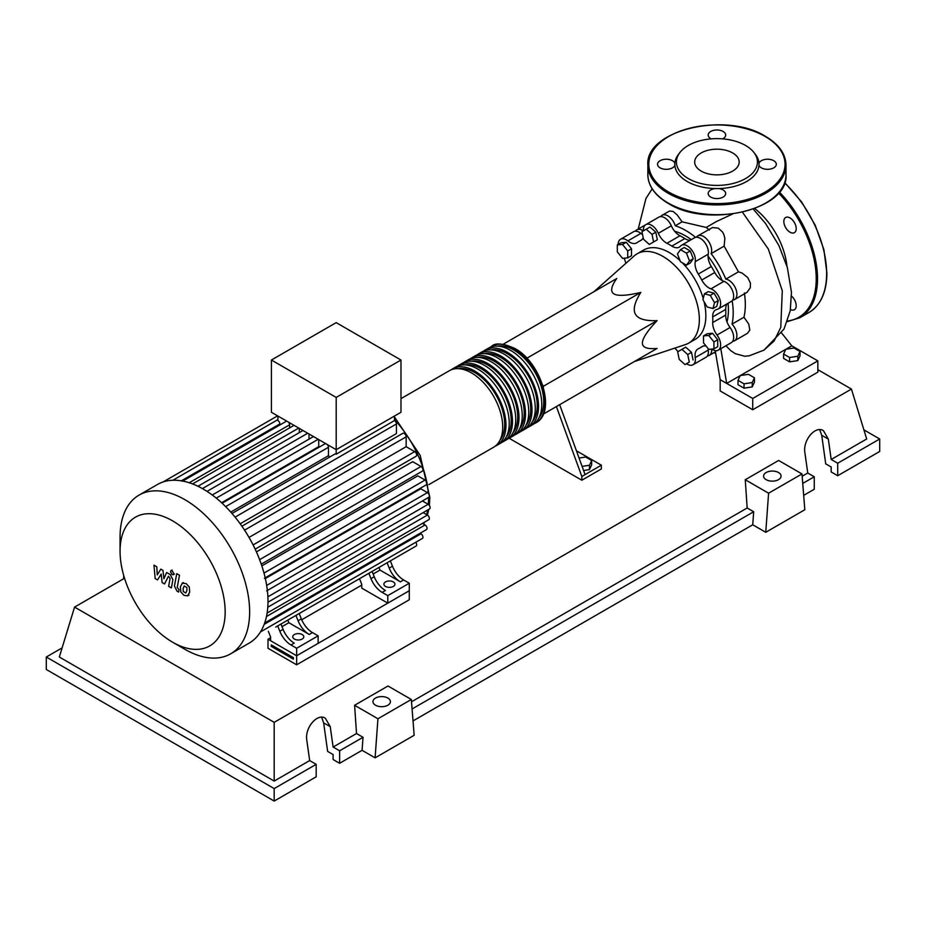 <?xml version="1.0" encoding="UTF-8"?>
<svg xmlns="http://www.w3.org/2000/svg" width="926" height="926" viewBox="0 0 926 926"><rect width="100%" height="100%" fill="white"/><g stroke="black" fill="none" stroke-linecap="round" stroke-linejoin="round"><path stroke-width="1.39" d="M271.249 646.383L271.249 644.878L293.392 657.657L293.392 659.162L271.249 646.383L272.557 645.63M267.996 648.258L267.996 639.229L296.644 655.77L296.644 664.799L267.996 648.258M361.753 585.105L301.702 619.772M270.6 637.736L267.996 639.229M296.644 664.799L409.28 599.77L409.28 590.742L296.644 655.77L270.6 640.734L270.6 636.984L268.343 631.335M726.979 321.878A60.445 34.899 -120 0 0 728.415 310.002A60.445 34.899 -120 0 0 728.044 303.3M722.083 280.474A60.445 34.899 -120 0 0 708.077 256.213M691.294 239.637A60.445 34.899 -120 0 0 674.66 231.269M634.379 361.545L685.448 344.576A51.567 29.771 -120 0 0 688.666 343.129A51.567 29.771 -120 0 0 699.35 319.528A51.567 29.771 -120 0 0 676.837 267.637A51.567 29.771 -120 0 0 637.1 253.817A51.567 29.771 -120 0 0 634.241 255.889L594.006 291.632M637.1 253.817L643.616 250.066A51.567 29.771 60 0 1 680.02 260.576M682.265 262.752A51.567 29.771 60 0 1 703.216 298.485M704.026 301.552A51.567 29.771 60 0 1 705.855 315.766A51.567 29.771 60 0 1 695.183 339.367L688.666 343.129M527.901 359.392L527.137 358.061L640.827 292.419C628.291 312.178 633.72 321.577 657.101 320.604C647.309 331.022 642.401 338.488 642.378 343.025C642.401 347.528 647.309 349.322 657.101 348.431L640.827 357.818M579.063 458.046L585.649 457.027L591.668 460.5L589.468 465.246L582.095 466.38M589.468 465.246L589.468 469.598L591.668 464.864L591.668 460.5M589.468 469.598L583.6 470.512M549.917 410.311L556.399 406.572L581.829 476.473L601.356 465.188L576.423 450.8M581.829 476.473L581.829 480.224L601.356 468.95L601.356 465.188M581.829 480.224L509.126 438.253M556.399 406.572L559.651 404.685L585.082 474.587M543.307 414.119L657.101 348.431M543.412 387.427L542.636 384.915M543.412 386.246L657.101 320.604M503.2 344.24L616.739 278.506C611.056 286.539 610.165 291.69 614.054 293.959C617.989 296.216 626.914 295.695 640.827 292.419M527.137 358.061L526.118 357.471M714.525 302.721L712.974 308.532L707.163 306.981L702.915 299.607L704.466 293.797L710.277 295.359L714.525 302.721L718.31 300.545L716.747 306.356L712.974 308.532M710.277 295.359L714.05 293.172L708.24 291.621L704.466 293.797M714.05 293.172L718.31 300.545M686.479 253.157L689.488 260.912L686.479 265.183L680.471 261.711L677.462 253.967L680.471 249.684L686.479 253.157L690.252 250.981L693.261 258.724L689.488 260.912M693.261 258.724L690.252 263.007L686.479 265.183M690.252 250.981L684.245 247.508L680.471 249.684M646.209 229.22L652.02 234.371L653.582 241.975L649.323 244.429L643.512 239.278L641.961 231.674L649.983 227.032L655.793 232.183L652.02 234.371M655.793 232.183L657.356 239.799L653.582 241.975M657.356 239.799L653.096 242.253M617.306 244.915L622.515 244.452L627.724 250.934L627.724 257.879L622.515 258.342L617.306 251.86L617.306 244.915L621.091 242.739L626.3 242.276L622.515 244.452M626.3 242.276L631.509 248.758L627.724 250.934M631.509 248.758L631.509 255.703L627.724 257.879M685.032 364.578L679.221 359.427L677.658 351.822L681.918 349.368L687.729 354.519L689.28 362.124L685.032 364.578M687.729 354.519L691.502 352.331L685.691 347.181L681.918 349.368M691.502 352.331L693.053 359.948M713.934 348.87L708.726 349.345L703.517 342.863L703.517 335.918L708.726 335.455L713.934 341.925L713.934 348.87L717.708 346.694L717.708 339.749L713.934 341.925M708.726 335.455L712.499 333.267L707.29 333.73L703.517 335.918M712.499 333.267L717.708 339.749M677.936 351.66A13.809 7.975 -120 0 0 674.73 348.141M643.443 230.817A11.506 6.644 60 0 1 645.792 224.671A11.506 6.644 60 0 1 658.305 233.306A13.809 7.975 -120 0 0 666.963 243.283A61.371 35.431 60 0 1 671.836 246.096A13.809 7.975 -120 0 0 679.29 247.115A13.809 7.975 -120 0 0 680.494 246.119A11.506 6.644 60 0 1 681.49 245.286A11.506 6.644 60 0 1 691.074 249.175A11.506 6.644 60 0 1 695.229 261.676A13.809 7.975 -120 0 0 698.308 274.038A61.371 35.431 60 0 1 701.758 280.011A13.809 7.975 -120 0 0 710.925 288.854A11.506 6.644 60 0 1 719.676 298.716A11.506 6.644 60 0 1 718.252 308.948A11.506 6.644 60 0 1 717.037 309.411A13.809 7.975 -120 0 0 715.567 309.955A13.809 7.975 -120 0 0 712.719 316.912L725.741 309.4A13.809 7.975 60 0 1 727.026 303.89M712.719 316.912A61.371 35.431 60 0 1 712.719 322.549A13.809 7.975 -120 0 0 717.037 335.027A11.506 6.644 60 0 1 718.252 350.178A11.506 6.644 60 0 1 711.654 349.079A11.506 6.644 60 0 1 709.281 355.364A11.506 6.644 60 0 1 707.418 355.897M725.741 309.4A61.371 35.431 60 0 1 725.741 315.025L712.719 322.549M717.037 335.027L730.058 327.515A13.809 7.975 60 0 1 725.741 315.025M698.308 274.038L711.33 266.526A13.809 7.975 60 0 1 708.251 254.164L695.229 261.676M711.33 266.526A61.371 35.431 60 0 1 714.779 272.499L701.758 280.011M710.925 288.854L723.947 281.342A13.809 7.975 60 0 1 714.779 272.499M666.963 243.283L679.985 235.76A13.809 7.975 60 0 1 671.327 225.794L658.305 233.306M679.985 235.76A61.371 35.431 60 0 1 684.858 238.572L671.836 246.096M690.275 240.216A13.809 7.975 60 0 1 684.858 238.572M642.551 234.556A13.809 7.975 60 0 1 640.885 233.387L627.863 240.91A13.809 7.975 -120 0 0 636.66 242.89A13.809 7.975 -120 0 0 637.042 242.647A61.371 35.431 60 0 1 638.708 241.57A61.371 35.431 60 0 1 640.479 240.656A13.809 7.975 -120 0 0 640.885 240.447A13.809 7.975 -120 0 0 643.176 237.6M625.802 263.389A13.809 7.975 -120 0 0 624.055 258.204M706.075 346.046A13.809 7.975 -120 0 0 702.128 346.544A13.809 7.975 -120 0 0 701.758 346.787A61.371 35.431 60 0 1 700.079 347.863A61.371 35.431 60 0 1 698.308 348.778A13.809 7.975 -120 0 0 697.915 348.986A13.809 7.975 -120 0 0 695.229 357.586A11.506 6.644 60 0 1 693.007 364.763A11.506 6.644 60 0 1 686.513 363.721M695.229 357.586L708.251 350.074A13.809 7.975 60 0 1 708.101 348.558M618.163 244.429A11.506 6.644 60 0 1 620.547 239.255L633.569 231.731A11.506 6.644 60 0 1 640.885 233.387M645.792 224.671L658.814 217.159A11.506 6.644 60 0 1 671.327 225.794M681.49 245.286L694.512 237.774A11.506 6.644 60 0 1 704.096 241.651A11.506 6.644 60 0 1 708.251 254.164M723.947 281.342A11.506 6.644 60 0 1 732.697 291.192A11.506 6.644 60 0 1 731.274 301.436L718.252 308.948M730.058 327.515A11.506 6.644 60 0 1 731.274 342.666L718.252 350.178M708.251 350.074A11.506 6.644 60 0 1 706.029 357.239L693.007 364.763M620.547 239.255A11.506 6.644 60 0 1 627.863 240.91M490.12 347.331A44.193 25.523 60 0 1 491.683 346.278A44.193 25.523 60 0 1 513.791 348.465A44.193 25.523 60 0 1 542.659 387.415A44.193 25.523 60 0 1 535.888 422.835A44.193 25.523 60 0 1 534.198 423.668M428.854 484.622L493.558 447.27A44.193 25.523 -120 0 0 500.341 411.85A44.193 25.523 -120 0 0 471.461 372.9A44.193 25.523 -120 0 0 449.365 370.713L400.981 398.643M497.586 346.116A42.353 24.458 60 0 1 513.791 349.97A42.353 24.458 60 0 1 540.078 383.167A42.353 24.458 60 0 1 538.978 417.811M451.055 369.879A44.193 25.523 60 0 1 452.617 368.837A44.193 25.523 60 0 1 474.714 371.025A44.193 25.523 60 0 1 503.594 409.975A44.193 25.523 60 0 1 496.822 445.394A44.193 25.523 60 0 1 495.132 446.228M496.822 445.394L500.075 443.508A44.193 25.523 -120 0 0 506.846 408.088A44.193 25.523 -120 0 0 477.978 369.15A44.193 25.523 -120 0 0 455.881 366.951L452.617 368.837M457.56 366.117A44.193 25.523 60 0 1 459.134 365.075A44.193 25.523 60 0 1 481.231 367.263A44.193 25.523 60 0 1 510.099 406.213A44.193 25.523 60 0 1 503.327 441.633A44.193 25.523 60 0 1 501.637 442.466M503.327 441.633L506.58 439.746A44.193 25.523 -120 0 0 513.363 404.338A44.193 25.523 -120 0 0 484.483 365.388A44.193 25.523 -120 0 0 462.387 363.2L459.134 365.075M464.076 362.367A44.193 25.523 60 0 1 465.639 361.314A44.193 25.523 60 0 1 487.747 363.501A44.193 25.523 60 0 1 516.615 402.451A44.193 25.523 60 0 1 509.844 437.871A44.193 25.523 60 0 1 508.154 438.704M509.844 437.871L513.097 435.996A44.193 25.523 -120 0 0 519.868 400.576A44.193 25.523 -120 0 0 491 361.626A44.193 25.523 -120 0 0 468.903 359.438L465.639 361.314M470.582 358.605A44.193 25.523 60 0 1 472.156 357.563A44.193 25.523 60 0 1 494.252 359.751A44.193 25.523 60 0 1 523.121 398.701A44.193 25.523 60 0 1 516.349 434.109A44.193 25.523 60 0 1 514.659 434.942M516.349 434.109L519.602 432.234A44.193 25.523 -120 0 0 526.385 396.814A44.193 25.523 -120 0 0 497.505 357.864A44.193 25.523 -120 0 0 475.408 355.677L472.156 357.563M477.098 354.843A44.193 25.523 60 0 1 478.661 353.801A44.193 25.523 60 0 1 500.758 355.989A44.193 25.523 60 0 1 529.637 394.939A44.193 25.523 60 0 1 522.866 430.347A44.193 25.523 60 0 1 521.176 431.192M522.866 430.347L526.118 428.472A44.193 25.523 -120 0 0 532.89 393.052A44.193 25.523 -120 0 0 504.022 354.114A44.193 25.523 -120 0 0 481.925 351.915L478.661 353.801M483.603 351.081A44.193 25.523 60 0 1 485.178 350.04A44.193 25.523 60 0 1 507.274 352.227A44.193 25.523 60 0 1 536.142 391.177A44.193 25.523 60 0 1 529.371 426.597A44.193 25.523 60 0 1 527.681 427.43M529.371 426.597L532.624 424.71A44.193 25.523 -120 0 0 539.407 389.302A44.193 25.523 -120 0 0 510.527 350.352A44.193 25.523 -120 0 0 488.43 348.164L485.178 350.04M491.069 349.878A42.353 24.458 60 0 1 507.274 353.732A42.353 24.458 60 0 1 533.561 386.929A42.353 24.458 60 0 1 532.462 421.573M484.564 353.639A42.353 24.458 60 0 1 500.758 357.494A42.353 24.458 60 0 1 527.056 390.691A42.353 24.458 60 0 1 525.956 425.323M478.048 357.39A42.353 24.458 60 0 1 494.252 361.256A42.353 24.458 60 0 1 520.539 394.441A42.353 24.458 60 0 1 519.44 429.085M471.542 361.152A42.353 24.458 60 0 1 487.747 365.006A42.353 24.458 60 0 1 514.034 398.203A42.353 24.458 60 0 1 512.935 432.847M465.026 364.913A42.353 24.458 60 0 1 481.231 368.768A42.353 24.458 60 0 1 507.517 401.965A42.353 24.458 60 0 1 506.418 436.609M458.52 368.675A42.353 24.458 60 0 1 474.714 372.53A42.353 24.458 60 0 1 501.012 405.727A42.353 24.458 60 0 1 499.913 440.371M294.364 639.044A5.521 3.195 180 0 1 292.743 636.787A5.521 3.195 180 0 1 296.158 633.847A5.521 3.195 180 0 1 302.177 634.542A5.521 3.195 180 0 1 303.797 636.787A5.521 3.195 180 0 1 300.383 639.739A5.521 3.195 180 0 1 294.364 639.044M385.517 586.424A5.521 3.195 180 0 1 383.896 584.167A5.521 3.195 180 0 1 387.311 581.215A5.521 3.195 180 0 1 393.33 581.91A5.521 3.195 180 0 1 394.951 584.167A5.521 3.195 180 0 1 391.536 587.107A5.521 3.195 180 0 1 385.517 586.424M184.853 649.276L172.606 642.204A74.311 42.897 -120 0 0 225.157 611.866A74.311 42.897 -120 0 0 172.606 520.863A74.311 42.897 -120 0 0 120.067 551.202A74.311 42.897 -120 0 0 172.606 642.204L184.853 649.276A91.616 52.898 -120 0 0 230.667 653.814A91.616 52.898 -120 0 0 244.707 580.394A91.616 52.898 -120 0 0 184.853 499.658A91.616 52.898 -120 0 0 139.039 495.121A91.616 52.898 -120 0 0 120.067 537.068L120.067 551.202M230.667 653.814L249.025 643.211A91.616 52.898 -120 0 0 254.118 639.53A91.616 52.898 -120 0 0 260.6 631.706A91.616 52.898 -120 0 0 264.824 622.573A91.616 52.898 -120 0 0 267.22 612.387A91.616 52.898 -120 0 0 267.996 601.263A91.616 52.898 -120 0 0 267.22 589.249A91.616 52.898 -120 0 0 264.824 576.296A91.616 52.898 -120 0 0 260.6 562.29A91.616 52.898 -120 0 0 254.118 546.977A91.616 52.898 -120 0 0 243.295 528.237A91.616 52.898 -120 0 0 233.271 514.949A91.616 52.898 -120 0 0 223.259 504.3A91.616 52.898 -120 0 0 213.235 495.746A91.616 52.898 -120 0 0 203.211 489.055A91.616 52.898 -120 0 0 193.198 484.171A91.616 52.898 -120 0 0 183.174 481.161A91.616 52.898 -120 0 0 173.15 480.247A91.616 52.898 -120 0 0 163.138 481.948A91.616 52.898 -120 0 0 157.408 484.518L139.039 495.121M235.077 517.125L396.444 423.958L396.444 433.565L240.181 523.78M256.409 551.896L412.672 461.68L420.994 466.484A2.766 1.597 60 0 1 422.8 468.915A2.766 1.597 60 0 1 422.372 471.126L261.259 564.154M261.838 565.89L417.788 475.848L425.08 480.062A2.766 1.597 60 0 1 426.886 482.492A2.766 1.597 60 0 1 426.469 484.715L264.338 578.31M265.334 578.53L420.763 488.789L427.407 492.632A2.766 1.597 60 0 1 429.213 495.063A2.766 1.597 60 0 1 428.796 497.274L266.665 590.869M336.196 397.428L271.411 360.029L271.411 412.278L336.196 449.677L400.981 412.278L400.981 360.029L336.196 397.428L336.196 454.203A2.766 1.597 -120 0 0 334.83 454.076L231.986 513.455M271.411 360.029L336.196 322.63L400.981 360.029M279.86 424.988L279.86 423.934A2.766 1.597 -120 0 0 277.927 420.566L277.927 416.04M289.583 427.916L289.583 424.826A2.766 1.597 -120 0 0 288.437 422.106M286.817 421.18A2.766 1.597 -120 0 0 286.25 421.307L182.399 481.254M299.295 432.65L299.295 428.379M309.018 439.132L309.018 433.993M319.296 447.108A80.111 46.254 -120 0 0 318.729 446.645L318.729 439.595M329.714 457.039A80.111 46.254 -120 0 0 328.452 455.685L328.452 447.27A2.766 1.597 -120 0 0 327.306 444.549M325.697 443.612A2.766 1.597 -120 0 0 325.119 443.739L222.101 503.212M396.444 423.958A2.766 1.597 -120 0 0 394.476 420.566L336.196 454.203M394.476 420.566L394.476 416.04M328.452 455.685L230.782 512.078M318.729 446.645L221.58 502.737M279.826 631.243A18.416 10.637 -120 0 0 290.995 644.994L294.248 643.119A18.416 10.637 60 0 1 283.09 629.367L279.826 631.243L277.707 625.93M293.924 616.566A2.766 1.597 -120 0 0 293.936 616.554L280.96 624.055L283.09 629.367M301.32 618.846L298.056 620.721A18.416 10.637 -120 0 0 309.226 634.472L312.479 632.585A18.416 10.637 60 0 1 301.32 618.846L299.191 613.521L366.846 574.467A2.766 1.597 -120 0 0 366.858 574.456M312.479 632.585L318.127 635.849L296.644 648.258L290.995 644.994M309.226 634.472L288.831 622.7L287.801 620.107M282.002 626.647L288.831 622.7M370.979 578.623A18.416 10.637 -120 0 0 382.149 592.374L385.401 590.487A18.416 10.637 60 0 1 374.243 576.748L370.979 578.623L368.861 573.31M385.077 563.946A2.766 1.597 -120 0 0 385.089 563.934L372.113 571.423L374.243 576.748M298.056 620.721L295.938 615.408M275.693 627.087A2.766 1.597 -120 0 0 275.705 627.087L416.087 546.039A2.766 1.597 -120 0 0 415.705 542.3M392.474 566.214L389.209 568.101A18.416 10.637 -120 0 0 400.379 581.841L403.632 579.965A18.416 10.637 60 0 1 392.474 566.214L390.344 560.901L405.588 552.104A2.766 1.597 60 0 0 405.6 552.093M403.632 579.965L409.28 583.23L387.797 595.626L382.149 592.374M400.379 581.841L379.984 570.069L378.954 567.476M373.155 574.016L379.984 570.069M389.209 568.101L387.091 562.776M409.28 583.23L409.28 590.742L387.797 603.15L361.753 588.114L361.753 584.352L359.496 578.704M249.025 537.416L406.155 446.691L414.698 451.622A2.766 1.597 60 0 1 416.503 454.064A2.766 1.597 60 0 1 416.087 456.275L255.171 549.176M422.406 500.954L428.171 504.288A2.766 1.597 -120 0 1 429.977 506.719A2.766 1.597 -120 0 1 429.548 508.93L267.996 602.201M406.155 446.691L406.155 436.829A2.766 1.597 -120 0 0 404.951 434.051A2.766 1.597 -120 0 0 402.822 433.31L241.917 526.211M267.116 613.058L428.796 519.717A2.766 1.597 -120 0 0 429.213 517.507A2.766 1.597 -120 0 0 427.407 515.064L423.159 512.622M264.674 623.001L426.469 529.591A2.766 1.597 -120 0 0 426.886 527.38A2.766 1.597 -120 0 0 425.08 524.949L422.406 523.398M260.461 631.937L422.372 538.457A2.766 1.597 -120 0 0 422.8 536.235A2.766 1.597 -120 0 0 420.994 533.804L420.08 533.283M387.797 603.15L387.797 595.626M318.127 635.849L318.127 643.373L296.644 655.77L296.644 648.258M184.286 585.938L183.128 588.346L183.244 591.506L185.79 592.976L186.948 590.545L186.832 587.408L184.147 586.008M182.457 583.044L180.396 586.76L180.801 591.945L183.938 595.314L187.608 595.869L189.691 592.131L189.274 586.968L186.114 583.588L182.167 583.183L183.267 582.558M187.608 595.869L189.008 595.094M176.75 573.68L174.435 586.054L177.04 591.182L178.591 592.084L179.042 589.665L177.213 587.466L179.494 575.254L176.75 573.68M172.143 574.595L173.324 574.71L173.81 573.634L172.143 570.752L170.974 570.636L170.488 571.712L172.143 574.595M157.536 579.931L161.182 574.062L162.131 582.581L164.527 583.959L168.474 576.227L170.106 578.31L168.636 586.343L171.379 587.917L172.884 579.699L170.28 574.583L166.645 572.5L163.902 578.75L162.964 570.37L160.823 569.131L157.27 574.919L156.818 566.816L153.994 565.184L155.151 578.542L157.536 579.931M786.961 266.213A55.247 31.901 -120 0 0 754.702 208.524M783.581 354.033L785.792 349.287L793.999 348.014L800.018 351.486L797.818 356.232L789.6 357.505L783.581 354.033L783.581 358.385L789.6 361.858L789.6 357.505M797.818 356.232L797.818 360.596L800.018 355.85L800.018 351.486M797.818 360.596L789.6 361.858M738.01 380.343L740.21 375.597L748.428 374.324L754.447 377.796L752.236 382.542L744.029 383.815L738.01 380.343L738.01 384.707L744.029 388.179L744.029 383.815M752.236 382.542L752.236 386.906L754.447 382.16L754.447 377.796M752.236 386.906L744.029 388.179M660.678 216.626A11.506 6.644 60 0 1 662.067 215.272A11.506 6.644 60 0 1 675.274 225.759L682.092 221.823L706.237 227.449L709.42 230.065M675.274 225.759A67.216 38.811 60 0 1 695.565 237.357M662.067 215.272L669.66 210.989L673.098 211.441L677.126 214.855L682.092 221.823M645.746 224.705L636.822 229.856A11.506 6.644 60 0 1 643.315 230.887M635.421 231.199A11.506 6.644 60 0 1 636.822 229.856M696.375 237.241A11.506 6.644 60 0 1 697.776 235.887A11.506 6.644 60 0 1 707.973 240.552A11.506 6.644 60 0 1 711.11 253.643L724.144 246.119L738.45 271.839L725.822 279.131A11.506 6.644 60 0 1 735.591 288.391A11.506 6.644 60 0 1 734.526 299.561A11.506 6.644 60 0 1 732.663 300.093M711.11 253.643A67.216 38.811 60 0 1 725.822 279.131M744.365 292.975C745.766 301.945 745.627 310.036 743.96 317.224L732.049 324.112A11.506 6.644 60 0 1 734.526 340.78A11.506 6.644 60 0 1 732.663 341.312M732.165 300.73A67.216 38.811 60 0 1 732.049 324.112M738.45 271.839L742.039 273.008L747.733 277.569L750.407 283.067L750.326 287.697L747.062 292.315L734.526 299.561M697.776 235.887L712.499 227.553L718.263 228.155L722.523 231.975L723.866 234.567L724.861 238.387L724.144 246.119M743.96 317.224L748.787 324.158L749.805 330.119L747.432 333.337L734.526 340.78M716.261 350.722L715.37 351.625L720.185 379.672L726.69 383.433L720.798 348.708M725.891 345.768L730.764 350.676L735.302 353.674L744.724 356.244L749.215 355.815L763.962 350.132L774.124 340.953L780.78 327.399L782.285 290.752L768.337 249.059L742.455 212.216M732.616 214.01L716.492 221.511L706.237 227.449M781.66 333.082L791.799 345.838L785.85 349.276M785.769 349.322L740.279 375.586M740.198 375.632L726.69 383.433L752.734 398.469L817.843 360.874L791.799 345.838M817.843 360.874L817.843 372.159L752.734 409.743L720.185 390.946L720.185 379.672M752.734 409.743L752.734 398.469M790.468 309.539A8.751 5.047 -120 0 0 794.392 309.735A8.751 5.047 -120 0 0 796.21 305.73A8.751 5.047 -120 0 0 791.545 296.112M783.836 221.499A8.751 5.047 -120 0 0 787.656 230.308A8.751 5.047 -120 0 0 794.392 232.646A8.751 5.047 -120 0 0 796.21 228.641A8.751 5.047 -120 0 0 792.39 219.844A8.751 5.047 -120 0 0 785.653 217.494A8.751 5.047 -120 0 0 783.836 221.499M722.639 138.865A8.751 5.047 0 0 0 725.671 135.034A8.751 5.047 0 0 0 723.113 131.469A8.751 5.047 0 0 0 713.576 130.369A8.751 5.047 0 0 0 708.182 135.034A8.751 5.047 0 0 0 710.74 138.611A8.751 5.047 0 0 0 711.214 138.865M761.38 167.849A8.751 5.047 0 0 0 770.918 168.937A8.751 5.047 0 0 0 776.312 164.272A8.751 5.047 0 0 0 773.754 160.707A8.751 5.047 0 0 0 765.05 159.434A8.751 5.047 0 0 0 758.996 163.265A42.11 24.308 180 0 1 758.996 165.291A8.751 5.047 0 0 0 761.38 167.849M710.74 197.088A8.751 5.047 0 0 0 720.278 198.176A8.751 5.047 0 0 0 725.671 193.511A8.751 5.047 0 0 0 723.113 189.946A8.751 5.047 0 0 0 718.68 188.568A42.11 24.308 180 0 1 715.173 188.568A8.751 5.047 0 0 0 708.182 193.511A8.751 5.047 0 0 0 710.74 197.088M674.857 163.265A8.751 5.047 0 0 0 672.473 160.707A8.751 5.047 0 0 0 662.935 159.608A8.751 5.047 0 0 0 657.541 164.272A8.751 5.047 0 0 0 660.099 167.849A8.751 5.047 0 0 0 668.803 169.111A8.751 5.047 0 0 0 674.857 165.291A42.11 24.308 180 0 1 674.857 163.265A42.11 24.308 180 0 1 678.492 154.353L679.939 152.466M715.173 188.568A42.11 24.308 180 0 1 687.15 181.461A42.11 24.308 180 0 1 674.857 165.291M688.273 178.556A40.512 23.393 180 0 1 679.939 152.477A40.512 23.393 180 0 1 745.569 145.486A40.512 23.393 180 0 1 753.914 152.466A40.512 23.393 180 0 1 739.897 181.288A40.512 23.393 180 0 1 688.273 178.556M701.202 171.102A22.236 12.837 0 0 0 725.44 173.88A22.236 12.837 0 0 0 739.168 162.015A22.236 12.837 0 0 0 732.651 152.94A22.236 12.837 0 0 0 708.413 150.162A22.236 12.837 0 0 0 694.685 162.015A22.236 12.837 0 0 0 701.202 171.102M753.914 152.466L755.361 154.353A42.11 24.308 180 0 1 758.996 163.265M758.996 165.291A42.11 24.308 180 0 1 718.68 188.568M766.149 479.668A8.751 5.047 180 0 1 763.591 476.091A8.751 5.047 180 0 1 768.985 471.427A8.751 5.047 180 0 1 778.523 472.526A8.751 5.047 180 0 1 781.081 476.091A8.751 5.047 180 0 1 775.687 480.756A8.751 5.047 180 0 1 766.149 479.668M375.493 705.207A8.751 5.047 180 0 1 372.935 701.642A8.751 5.047 180 0 1 378.329 696.977A8.751 5.047 180 0 1 387.867 698.065A8.751 5.047 180 0 1 390.425 701.642A8.751 5.047 180 0 1 385.031 706.307A8.751 5.047 180 0 1 375.493 705.207M274.189 801.059L316.183 776.821L316.183 764.332L309.666 760.582L306.807 740.21C304.585 727.882 317.282 712.835 325.35 718.24L330.246 726.678L333.105 747.05L339.622 750.801L339.622 763.29L333.105 759.528L333.105 754.563L327.642 751.414L323.637 722.859L321.646 717.233M46.3 657.02L274.177 788.582L274.177 801.059L46.3 669.498L46.3 657.02L62.111 647.887M803.687 495.364L814.267 489.252L814.267 476.774L807.75 473.012L804.891 452.64C802.668 440.313 815.366 425.265 823.445 430.671L828.33 439.109L831.189 459.481L837.706 463.231L837.706 475.721L831.189 471.959L831.189 466.993L825.726 463.845L821.721 435.289L819.73 429.664M765.756 532.288L768.592 493.211L801.985 473.938L804.821 509.74L765.756 532.288L752.734 524.776L413.031 720.903M375.099 757.838L377.935 718.761L411.329 699.477L414.165 735.279L375.099 757.838L362.078 750.315L339.622 763.29M316.183 764.332L274.189 788.582M362.078 750.315L363.027 737.293L339.622 750.801M363.027 737.293L356.51 733.531L333.105 747.05M309.666 760.582L274.189 781.069L59.322 657.02L74.566 607.097L124.535 578.252M814.267 476.774L802.738 483.418M863.889 429.861L879.7 438.993L879.7 451.471L837.706 475.721M879.7 438.993L837.706 463.231M807.75 473.012L802.171 476.23M817.843 369.682L851.434 389.07L866.678 438.993L831.189 459.481M377.935 718.761L354.6 705.276L387.982 686.004L411.329 699.477M356.51 733.531L354.6 705.276M768.592 493.211L745.256 479.737L778.639 460.454L801.985 473.938M752.734 524.776L753.683 511.742L747.166 507.992L745.256 479.737M123.76 575.659L123.528 578.831M753.683 511.742L412.082 708.969M747.166 507.992L411.514 701.781M274.189 781.069L274.189 722.338L74.566 607.097M851.434 389.07L274.189 722.338M641.255 240.204L640.479 240.656M701.758 346.787L702.533 346.336M423.159 523.838A80.111 46.254 -120 0 0 423.784 522.611M426.666 514.636A80.111 46.254 -120 0 0 427.638 510.029M428.31 504.369A80.111 46.254 -120 0 0 428.495 499.207A80.111 46.254 -120 0 0 428.472 497.459M428.275 493.361A80.111 46.254 -120 0 0 427.036 483.615M426.747 482.099A80.111 46.254 -120 0 0 394.476 419.605M225.631 506.626L328.452 447.27M216.267 498.13L318.185 439.283M207.007 491.382L307.71 433.241M197.944 486.266L298.751 428.067M189.24 482.747L289.583 424.826M266.665 585.429L427.407 492.632M253.099 544.928L414.698 451.622M263.991 573.067L425.08 480.062M259.627 559.651L420.994 466.484M267.892 596.819L428.171 504.288M244.557 530.135L406.155 436.829M267.788 607.225L427.407 515.064L428.784 509.369M266.468 616.519L425.08 524.949M264.188 624.332L420.994 533.804M181.334 480.825L279.86 423.934M784.704 182.538L801.708 202.065L815.216 225.226L823.908 249.707L826.906 273.101C826.698 292.118 820.725 305.233 809 312.467A85.169 49.171 -120 0 0 826.64 273.483A85.169 49.171 -120 0 0 784.588 182.897M779.379 192.029A85.169 49.171 60 0 1 817.519 278.738A85.169 49.171 60 0 1 799.879 317.734L809 312.467M787.528 320.998A84.254 48.638 -120 0 0 816.223 278.738A84.254 48.638 -120 0 0 778.546 193.025M668.097 202.991A69.056 39.876 0 0 0 743.358 211.637A69.056 39.876 0 0 0 785.989 174.806C788.894 209.6 707.823 228.71 668.283 203.419C655.006 195.56 648.2 186.022 647.864 174.806A69.056 39.876 0 0 0 668.097 202.991M785.989 165.025A69.056 39.876 180 0 1 743.358 201.868A69.056 39.876 180 0 1 668.097 193.221A69.056 39.876 180 0 1 647.864 165.025C644.959 130.219 726.053 111.12 765.57 136.411C778.847 144.271 785.653 153.809 785.989 165.025L785.989 174.806M668.746 192.087A68.142 39.343 0 0 0 765.107 192.087A68.142 39.343 0 0 0 765.107 136.458A68.142 39.343 0 0 0 668.746 136.458A68.142 39.343 0 0 0 668.746 192.087M323.637 722.859L330.246 726.678M821.721 435.289L828.33 439.109M641.73 239.822L638.708 241.57M703.1 346.127L700.079 347.863M535.888 422.835C556.688 412.545 541.178 362.251 514.706 348.384C502.899 343.315 495.225 342.608 491.683 346.278M394.476 416.978L420.149 455.326L429.838 497.331L429.375 505.469M424.559 522.16L423.529 524.047M212.251 495.005L313.474 436.563M202.4 488.592L302.999 430.509M294.04 425.335L192.562 483.928M277.592 415.843L163.045 481.983M277.927 419.605L172.884 480.247M174.424 574.074L173.324 574.71M172.074 569.999L170.974 570.636M715.404 351.834L709.281 355.364M713.981 352.656L715.636 353.246M753.232 209.068L765.547 223.502L778.893 245.517L787.378 267.637L791.452 292.211L790.248 310.777L783.998 329.077L763.962 350.132M638.211 229.046L645.943 198.488L652.17 188.835M787.297 321.646L799.879 317.734M647.864 174.806L647.864 165.025"/></g></svg>
